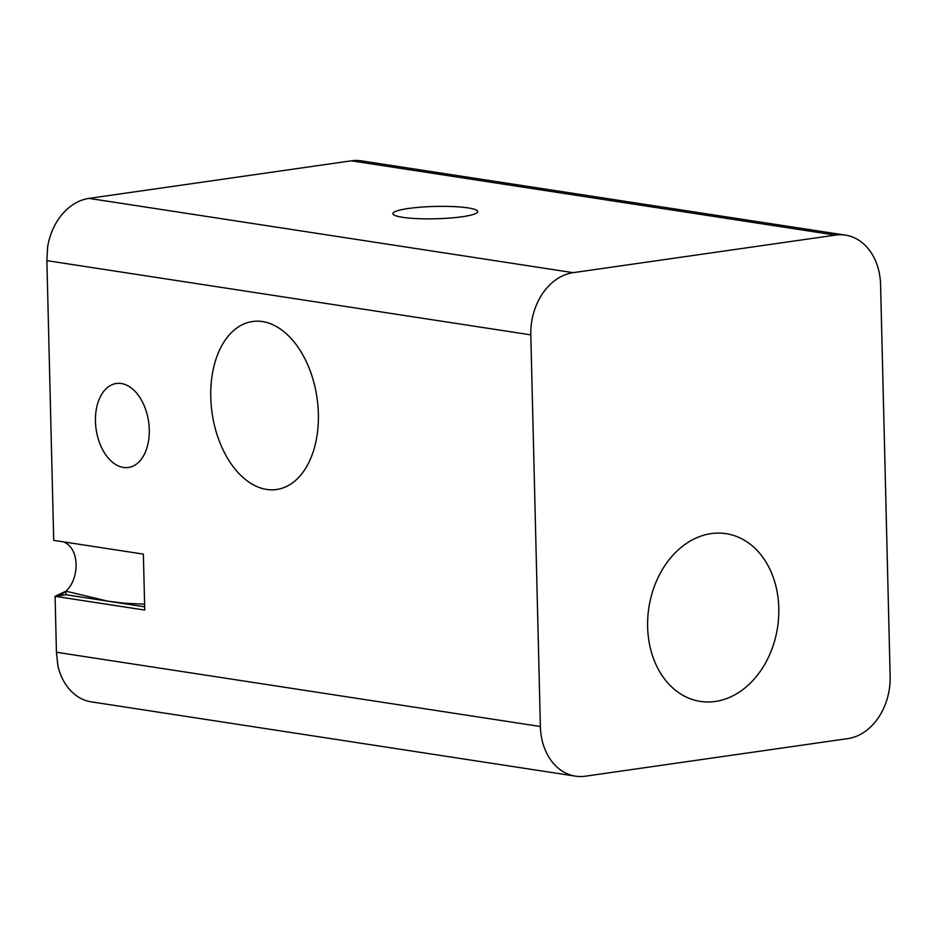 <?xml version="1.0" encoding="UTF-8"?>
<svg xmlns="http://www.w3.org/2000/svg" width="937" height="937" viewBox="0 0 937 937"><rect width="100%" height="100%" fill="white"/><g stroke="black" fill="none" stroke-linecap="round" stroke-linejoin="round"><path stroke-width="1.41" d="M847.798 738.614L585.473 776.187A56.56 43.395 -81.3 0 1 575.529 776.152A56.56 43.395 -81.3 0 1 540.38 726.503L530.81 334.872A56.56 43.395 -81.3 0 1 573.163 272.667L835.488 235.093A56.56 43.395 -81.3 0 1 845.432 235.128A56.56 43.395 -81.3 0 1 880.581 284.766L890.15 676.397A56.56 43.395 98.7 0 1 847.798 738.614M647.631 626.923A84.845 65.086 -81.3 0 1 726.081 533.668A84.845 65.086 -81.3 0 1 777.558 627.403A84.845 65.086 -81.3 0 1 700.349 701.403A84.845 65.086 -81.3 0 1 647.631 626.923M573.163 272.667L89.003 198.386A56.56 43.395 -81.3 0 0 47.611 246.911L46.873 260.638L53.714 540.368L143.373 554.118L144.743 610.069L55.084 596.319L56.443 652.257L57.848 665.539A56.56 43.395 -81.3 0 0 91.369 701.872L575.529 776.152M55.084 596.319L66.012 594.749L65.918 591.177L55.084 596.319A28.286 17.545 -84.7 0 0 56.15 596.049C78.122 592.571 83.908 550.113 63.517 541.867M89.003 198.386L351.328 160.813A56.56 43.395 -81.3 0 1 361.272 160.848L845.432 235.128M262.512 321.578A84.845 53.011 -98.2 0 0 252.533 321.52A84.845 53.011 -98.2 0 0 212.09 413.018A84.845 53.011 -98.2 0 0 276.602 489.501A84.845 53.011 -98.2 0 0 317.936 405.873A84.845 53.011 -98.2 0 0 262.512 321.578M121.341 383.526A42.423 26.505 -98.2 0 0 116.352 383.491A42.423 26.505 -98.2 0 0 96.124 429.251A42.423 26.505 -98.2 0 0 128.381 467.481A42.423 26.505 -98.2 0 0 149.053 425.679A42.423 26.505 -98.2 0 0 121.341 383.526M468.137 207.909A42.423 6.172 -1.4 0 0 420.994 207.147A42.423 6.172 -1.4 0 0 392.943 213.648A42.423 6.172 -1.4 0 0 435.506 218.778A42.423 6.172 -1.4 0 0 477.765 211.575A42.423 6.172 -1.4 0 0 468.137 207.909M66.527 542.336L63.845 541.926M65.918 591.177L108.188 601.226L124.164 603.194L144.591 604.189M144.661 606.813L66.012 594.749M540.38 726.503L56.443 652.257M530.81 334.872L46.873 260.638M835.488 235.093L351.328 160.813"/></g></svg>
